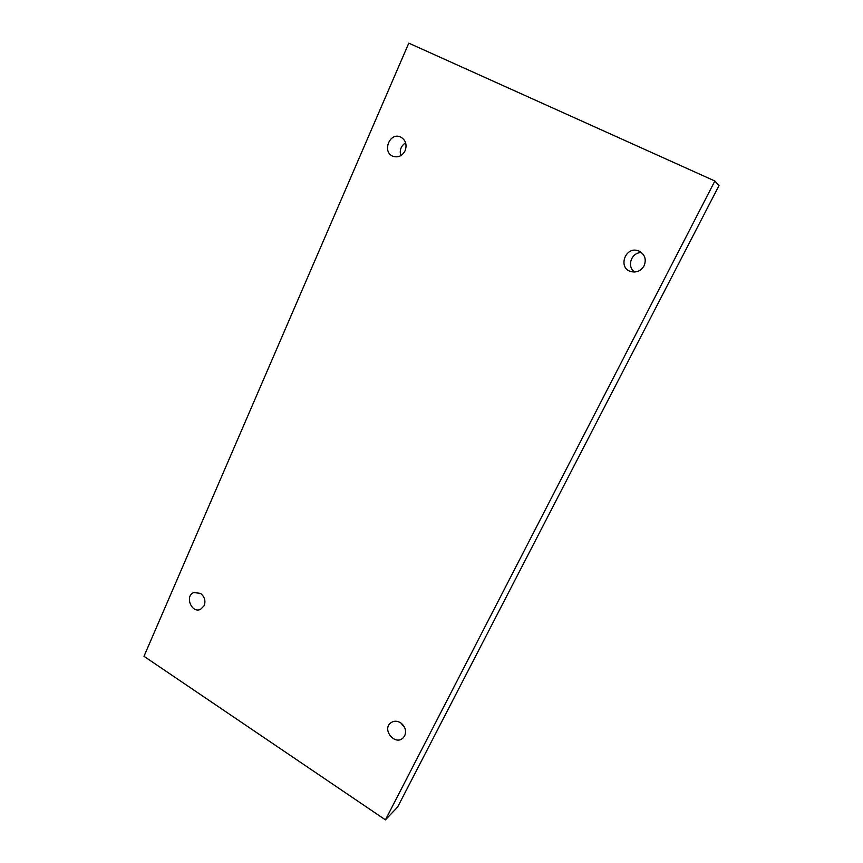 <?xml version="1.0" encoding="UTF-8"?>
<svg xmlns="http://www.w3.org/2000/svg" width="863" height="863" viewBox="0 0 863 863"><rect width="100%" height="100%" fill="white"/><g stroke="black" fill="none" stroke-linecap="round" stroke-linejoin="round"><path stroke-width="1.29" d="M143.981 656.301L408.792 43.15L714.866 181.003L385.437 819.85L143.981 656.301M639.451 251.284L638.609 250.928C625.276 245.48 617.304 268.458 631.338 271.672C636.84 272.719 641.09 270.755 644.078 265.793C646.538 259.515 644.995 254.682 639.451 251.284M400.626 722.784C396.948 720.648 393.593 720.724 390.551 723.021C381.834 729.85 395.049 745.837 402.999 738.016L404.682 735.815C406.602 730.756 405.254 726.409 400.626 722.784M200.453 593.366L193.841 592.557C184.434 595.858 191.543 613.679 200.561 609.364L204.229 605.621C205.836 600.713 204.574 596.635 200.453 593.366M400.874 137.141L400.551 137.001C389.472 131.769 381.705 152.524 393.237 156.376C398.361 157.778 402.32 155.879 405.135 150.691C407.153 144.693 405.739 140.173 400.874 137.141M385.437 819.85L397.616 807.045L719.019 185.556L714.866 181.003M641.565 252.632C631.436 251.92 626.247 266.829 634.769 272.007M400.842 722.924L404.682 727.541M405.621 142.805C400.993 145.901 399.375 150.184 400.745 155.674"/></g></svg>
